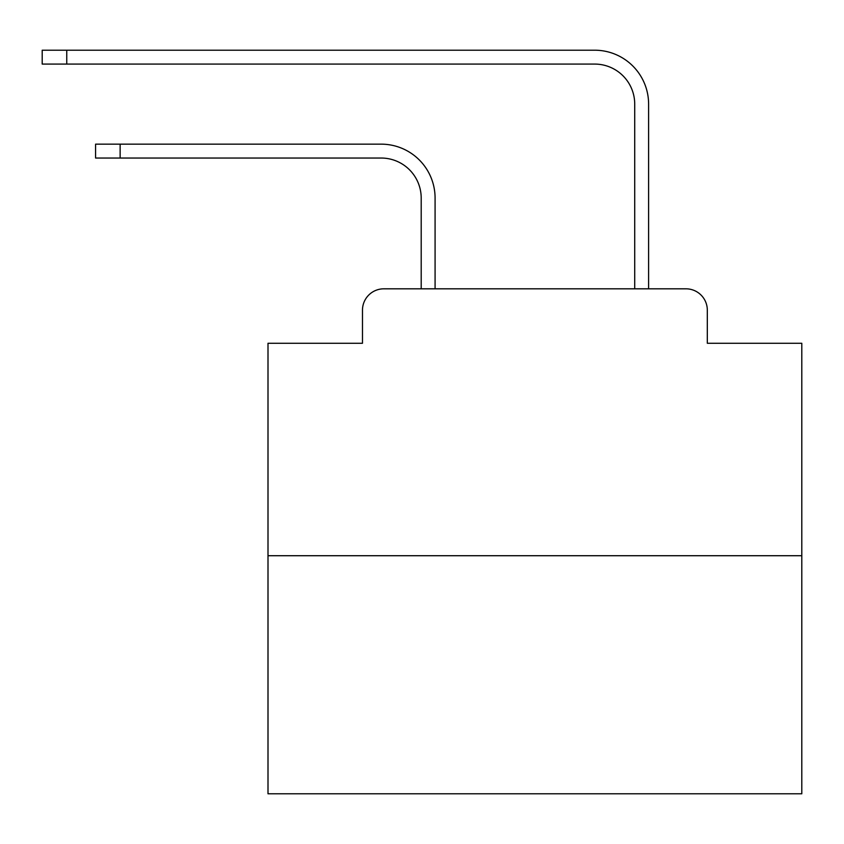<?xml version="1.0" encoding="UTF-8"?>
<svg xmlns="http://www.w3.org/2000/svg" width="844" height="844" viewBox="0 0 844 844"><rect width="100%" height="100%" fill="white"/><g stroke="black" fill="none" stroke-linecap="round" stroke-linejoin="round"><path stroke-width="1.27" d="M362.477 310.17L362.477 343.265L362.477 310.17A21.353 21.353 0 0 1 383.83 288.817L421.198 288.817L421.198 198.066A40.037 40.037 0 0 0 381.161 158.039A40.037 40.037 0 0 1 421.198 198.066A40.037 40.037 0 0 0 381.161 158.039A40.037 40.037 0 0 1 421.198 198.066A40.037 40.037 0 0 0 381.161 158.039A40.037 40.037 0 0 1 421.198 198.066A40.037 40.037 0 0 0 381.161 158.039A40.037 40.037 0 0 1 421.198 198.066A40.037 40.037 0 0 0 381.161 158.039A40.037 40.037 0 0 1 421.198 198.066A40.037 40.037 0 0 0 381.161 158.039A40.037 40.037 0 0 1 421.198 198.066A40.037 40.037 0 0 0 381.161 158.039A40.037 40.037 0 0 1 421.198 198.066A40.037 40.037 0 0 0 381.161 158.039A40.037 40.037 0 0 1 421.198 198.066A40.037 40.037 0 0 0 381.161 158.039A40.037 40.037 0 0 1 421.198 198.066A40.037 40.037 0 0 0 381.161 158.039A40.037 40.037 0 0 1 421.198 198.066A40.037 40.037 0 0 0 381.161 158.039A40.037 40.037 0 0 1 421.198 198.066A40.037 40.037 0 0 0 381.161 158.039A40.037 40.037 0 0 1 421.198 198.066A40.037 40.037 0 0 0 381.161 158.039A40.037 40.037 0 0 1 421.198 198.066A40.037 40.037 0 0 0 381.161 158.039A40.037 40.037 0 0 1 421.198 198.066A40.037 40.037 0 0 0 381.161 158.039A40.037 40.037 0 0 1 421.198 198.066A40.037 40.037 0 0 0 381.161 158.039A40.037 40.037 0 0 1 421.198 198.066A40.037 40.037 0 0 0 381.161 158.039A40.037 40.037 0 0 1 421.198 198.066A40.037 40.037 0 0 0 381.161 158.039A40.037 40.037 0 0 1 421.198 198.066A40.037 40.037 0 0 0 381.161 158.039A40.037 40.037 0 0 1 421.198 198.066A40.037 40.037 0 0 0 381.161 158.039A40.037 40.037 0 0 1 421.198 198.066A40.037 40.037 0 0 0 381.161 158.039A40.037 40.037 0 0 1 421.198 198.066A40.037 40.037 0 0 0 381.161 158.039A40.037 40.037 0 0 1 421.198 198.066M801.8 555.721L268.002 555.721L268.002 793.793L801.8 793.793L801.8 343.265L707.314 343.265L707.314 310.17A21.353 21.353 0 0 0 685.961 288.817L383.83 288.817M268.002 555.721L268.002 343.265L362.477 343.265M435.082 288.817L435.082 198.066L435.082 288.817L435.082 198.066L435.082 288.817L435.082 198.066L435.082 288.817L435.082 198.066L435.082 288.817L435.082 198.066L435.082 288.817L435.082 198.066L435.082 288.817L435.082 198.066L435.082 288.817L435.082 198.066L435.082 288.817L435.082 198.066L435.082 288.817L435.082 198.066L435.082 288.817L435.082 198.066L435.082 288.817L435.082 198.066L435.082 288.817L435.082 198.066L435.082 288.817L435.082 198.066L435.082 288.817L435.082 198.066L435.082 288.817L435.082 198.066L435.082 288.817L435.082 198.066L435.082 288.817L435.082 198.066L435.082 288.817L435.082 198.066L435.082 288.817L435.082 198.066L435.082 288.817L435.082 198.066L435.082 288.817L435.082 198.066L435.082 288.817L451.624 288.817M618.177 288.817L634.72 288.817L634.72 104.118A40.037 40.037 0 0 0 594.682 64.081A40.037 40.037 0 0 1 634.72 104.118A40.037 40.037 0 0 0 594.682 64.081A40.037 40.037 0 0 1 634.72 104.118A40.037 40.037 0 0 0 594.682 64.081A40.037 40.037 0 0 1 634.72 104.118A40.037 40.037 0 0 0 594.682 64.081A40.037 40.037 0 0 1 634.72 104.118A40.037 40.037 0 0 0 594.682 64.081A40.037 40.037 0 0 1 634.72 104.118A40.037 40.037 0 0 0 594.682 64.081A40.037 40.037 0 0 1 634.72 104.118A40.037 40.037 0 0 0 594.682 64.081A40.037 40.037 0 0 1 634.72 104.118A40.037 40.037 0 0 0 594.682 64.081A40.037 40.037 0 0 1 634.72 104.118A40.037 40.037 0 0 0 594.682 64.081A40.037 40.037 0 0 1 634.72 104.118A40.037 40.037 0 0 0 594.682 64.081A40.037 40.037 0 0 1 634.72 104.118A40.037 40.037 0 0 0 594.682 64.081A40.037 40.037 0 0 1 634.72 104.118A40.037 40.037 0 0 0 594.682 64.081A40.037 40.037 0 0 1 634.72 104.118A40.037 40.037 0 0 0 594.682 64.081A40.037 40.037 0 0 1 634.72 104.118A40.037 40.037 0 0 0 594.682 64.081A40.037 40.037 0 0 1 634.72 104.118A40.037 40.037 0 0 0 594.682 64.081A40.037 40.037 0 0 1 634.72 104.118A40.037 40.037 0 0 0 594.682 64.081A40.037 40.037 0 0 1 634.72 104.118A40.037 40.037 0 0 0 594.682 64.081A40.037 40.037 0 0 1 634.72 104.118A40.037 40.037 0 0 0 594.682 64.081A40.037 40.037 0 0 1 634.72 104.118A40.037 40.037 0 0 0 594.682 64.081A40.037 40.037 0 0 1 634.72 104.118A40.037 40.037 0 0 0 594.682 64.081A40.037 40.037 0 0 1 634.72 104.118A40.037 40.037 0 0 0 594.682 64.081A40.037 40.037 0 0 1 634.72 104.118A40.037 40.037 0 0 0 594.682 64.081A40.037 40.037 0 0 1 634.72 104.118M648.603 288.817L648.603 104.118L648.603 288.817L648.603 104.118L648.603 288.817L648.603 104.118L648.603 288.817L648.603 104.118L648.603 288.817L648.603 104.118L648.603 288.817L648.603 104.118L648.603 288.817L648.603 104.118L648.603 288.817L648.603 104.118L648.603 288.817L648.603 104.118L648.603 288.817L648.603 104.118L648.603 288.817L648.603 104.118L648.603 288.817L648.603 104.118L648.603 288.817L648.603 104.118L648.603 288.817L648.603 104.118L648.603 288.817L648.603 104.118L648.603 288.817L648.603 104.118L648.603 288.817L648.603 104.118L648.603 288.817L648.603 104.118L648.603 288.817L648.603 104.118L648.603 288.817L648.603 104.118L648.603 288.817L648.603 104.118L648.603 288.817L648.603 104.118L648.603 288.817L685.961 288.817M707.314 343.265L707.314 310.17M95.583 144.155L120.133 144.155L120.133 158.039L95.583 158.039L95.583 144.155M120.133 158.039L381.161 158.039M435.082 198.066A53.91 53.91 0 0 0 381.161 144.155L120.133 144.155M42.2 50.207L66.75 50.207L66.75 64.081L42.2 64.081L42.2 50.207M648.603 104.118A53.91 53.91 0 0 0 594.682 50.207L66.75 50.207M66.75 64.081L594.682 64.081"/></g></svg>

